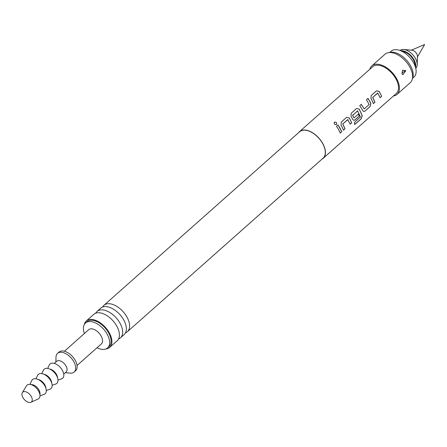 <?xml version="1.0" encoding="UTF-8"?>
<svg xmlns="http://www.w3.org/2000/svg" width="447" height="447" viewBox="0 0 447 447"><rect width="100%" height="100%" fill="white"/><g stroke="black" fill="none" stroke-linecap="round" stroke-linejoin="round"><path stroke-width="0.67" d="M336.401 124.573L336.457 124.534C334.591 124.808 333.903 124.037 334.39 122.232C336.317 121.897 337.004 122.668 336.457 124.534L336.401 124.573C336.96 122.707 336.273 121.947 334.35 122.282L334.283 122.349M298.596 132.686A17.83 10.164 48.4 0 1 299.546 131.602A17.83 10.164 48.4 0 1 322.84 143.649A17.83 10.164 48.4 0 1 323.209 158.288A17.83 10.164 48.4 0 1 322.019 159.104M338.664 129.619L336.518 126.283L338.055 124.92L341.754 131.686L340.217 133.05L338.664 129.619M341.933 126.713L341.089 125.272L341.223 122.109L346.598 117.343L349.325 117.969L351.728 122.841L350.191 124.199L347.772 119.556L342.81 123.959L345.028 128.781L343.492 130.144L341.933 126.713M351.912 117.868L351.063 116.427L351.202 113.259L356.572 108.498L359.299 109.118L362.238 115.712L361.182 118.829L354.734 124.545L354.326 122.562L360.461 116.952L357.578 110.856L352.599 115.488L354.069 117.907L358.427 114.041L359.299 116.125L354.901 120.025L353.784 120.377L352.661 119.355L351.912 117.868M361.886 109.018L359.746 105.682L361.277 104.324L364.21 108.917L369.172 104.514L366.445 99.742L367.982 98.379L370.876 103.201L370.245 106.42L364.875 111.18L363.757 111.532L362.64 110.504L361.886 109.018M371.859 100.173L371.016 98.731L371.15 95.569L376.519 90.802L379.252 91.428L381.654 96.301L380.118 97.664L377.698 93.015L372.737 97.418L374.955 102.246L373.418 103.603L371.859 100.173M299.546 131.602L372.625 66.793A17.83 10.164 48.4 0 1 395.919 78.84A17.83 10.164 48.4 0 1 396.288 93.479L323.209 158.288M357.768 110.906L352.543 115.276L354.069 117.907M347.962 119.6L342.737 123.975L344.939 128.77L343.408 130.127M377.883 93.065L372.664 97.435L374.865 102.229L373.329 103.592M361.215 104.352L364.21 108.917M369.803 69.296A19.02 10.84 48.4 0 1 371.837 65.905A19.02 10.84 48.4 0 1 396.679 78.75A19.02 10.84 48.4 0 1 397.076 94.367A19.02 10.84 48.4 0 1 393.466 95.982M371.837 65.905L384.99 54.238A19.02 10.84 48.4 0 1 388.292 52.679A19.02 10.84 48.4 0 1 409.838 67.089A19.02 10.84 48.4 0 1 412.179 79.611A19.02 10.84 48.4 0 1 410.234 82.701L397.076 94.367M405.848 70.62L402.859 74.75L402.132 73.923L402.479 70.263L405.848 70.62L405.636 70.995A2.257 0.525 157.2 0 0 403.434 71.984L402.406 72.805L403.434 71.984M388.292 52.679L390.298 52.305A17.914 10.208 48.4 0 1 410.586 65.871A17.914 10.208 48.4 0 1 412.788 77.666L412.179 79.611M102.631 307.028A17.651 10.063 48.4 0 1 103.978 305.279L299.663 131.736A17.651 10.063 48.4 0 1 322.723 143.66A17.651 10.063 48.4 0 1 323.092 158.154L127.406 331.696A17.651 10.063 48.4 0 1 125.506 332.825M103.978 305.279A17.651 10.063 48.4 0 1 127.037 317.202A17.651 10.063 48.4 0 1 127.406 331.696M120.461 337.854L124.16 334.574A17.651 10.063 -131.6 0 0 123.791 320.08A17.651 10.063 -131.6 0 0 100.731 308.156L97.038 311.436A17.651 10.063 48.4 0 1 120.092 323.36A17.651 10.063 48.4 0 1 120.461 337.854A17.651 10.063 48.4 0 1 118.567 338.982M95.686 313.185A17.651 10.063 48.4 0 1 97.038 311.436M109.705 347.392L117.22 340.731A17.651 10.063 -131.6 0 0 116.851 326.237A17.651 10.063 -131.6 0 0 93.792 314.314L86.277 320.974A17.651 10.063 48.4 0 1 109.336 332.898A17.651 10.063 48.4 0 1 109.705 347.392A17.651 10.063 48.4 0 1 105.922 348.939M84.287 324.544A17.651 10.063 48.4 0 1 86.277 320.974M84.394 333.529A16.645 9.488 48.4 0 1 85.489 323.03L86.947 321.734A16.645 9.488 48.4 0 1 108.688 332.97A16.645 9.488 48.4 0 1 109.034 346.637L107.571 347.934A16.645 9.488 48.4 0 1 97.016 347.76M85.489 323.03A16.645 9.488 48.4 0 1 107.224 334.267A16.645 9.488 48.4 0 1 107.571 347.934M64.435 351.23L88.757 329.662A9.51 5.42 48.4 0 1 101.178 336.083A9.51 5.42 48.4 0 1 101.38 343.888L77.057 365.462M389.745 52.405L391.108 51.198A17.237 9.828 48.4 0 1 399.406 50.287A17.237 9.828 48.4 0 1 413.62 62.843A17.237 9.828 48.4 0 1 415.883 68.86A17.237 9.828 48.4 0 1 413.983 76.996L412.62 78.197M399.406 50.287L404.379 51.886A10.996 6.269 48.4 0 1 413.447 59.892A10.996 6.269 48.4 0 1 414.889 63.737L415.883 68.86M415.581 67.307A11.89 6.778 -131.6 0 0 414.023 59.831A11.89 6.778 -131.6 0 0 400.914 50.768M415.766 68.262A11.89 6.778 -131.6 0 0 417.213 64.67A11.89 6.778 -131.6 0 0 415.481 58.535A11.89 6.778 -131.6 0 0 403.73 49.461A11.89 6.778 -131.6 0 0 399.992 50.472M417.213 64.67L417.453 56.333A4.777 2.721 -131.6 0 0 416.76 53.864A4.777 2.721 -131.6 0 0 412.033 50.22L403.73 49.461M55.864 362.009L55.992 357.181A12.482 7.113 48.4 0 1 57.557 353.359L59.015 352.063A12.482 7.113 48.4 0 1 75.32 360.494A12.482 7.113 48.4 0 1 75.582 370.742L74.118 372.038A12.482 7.113 48.4 0 1 70.14 373.128L65.329 372.681M57.557 353.359A12.482 7.113 48.4 0 1 73.861 361.791A12.482 7.113 48.4 0 1 74.118 372.038M54.288 363.405L56.719 361.249A7.135 4.068 48.4 0 1 66.039 366.071A7.135 4.068 48.4 0 1 66.184 371.926L63.753 374.083M47.628 368.412L49.259 365.031A9.51 5.42 48.4 0 1 51.986 363.182A9.51 5.42 48.4 0 1 62.111 369.848A9.51 5.42 48.4 0 1 61.541 378.877L57.987 380.095M41.778 373.597L43.415 370.217A9.51 5.42 48.4 0 1 46.142 368.367A9.51 5.42 48.4 0 1 56.266 375.033A9.51 5.42 48.4 0 1 55.691 384.062L52.143 385.28M35.933 378.782L37.57 375.402A9.51 5.42 48.4 0 1 40.297 373.552A9.51 5.42 48.4 0 1 50.422 380.218A9.51 5.42 48.4 0 1 49.846 389.248L46.292 390.466M29.871 384.409L31.72 380.587A9.51 5.42 48.4 0 1 34.453 378.738A9.51 5.42 48.4 0 1 44.571 385.403A9.51 5.42 48.4 0 1 44.002 394.433L39.984 395.807M31.022 384.627A7.135 4.068 48.4 0 1 31.15 384.61A7.135 4.068 48.4 0 1 37.526 387.946A7.135 4.068 48.4 0 1 39.906 394.645M22.35 392.656L26.468 385.878A8.918 5.085 48.4 0 1 28.876 384.414A8.918 5.085 48.4 0 1 38.23 390.449A8.918 5.085 48.4 0 1 38.118 399.015L30.893 402.294A6.537 3.727 48.4 0 1 30.094 402.507A6.537 3.727 48.4 0 1 23.887 399.003A6.537 3.727 48.4 0 1 22.35 392.656A6.537 3.727 48.4 0 1 24.116 391.589A6.537 3.727 48.4 0 1 30.977 396.008A6.537 3.727 48.4 0 1 30.893 402.294M38.101 379.458A7.135 4.068 48.4 0 1 45.885 388.236M43.946 374.273A7.135 4.068 48.4 0 1 51.729 383.051M49.79 369.088A7.135 4.068 48.4 0 1 57.574 377.866M337.993 124.953L340.122 128.261L341.664 131.669L340.133 133.033M346.593 117.349L349.252 117.986L351.728 122.841M351.644 122.824L350.107 124.188M356.566 108.498L359.226 109.141L362.148 115.684L361.087 118.79L354.644 124.506M358.349 114.041L359.215 116.114L354.812 120.014L353.739 120.372M367.915 98.413L370.792 103.201L370.161 106.403L364.875 111.18M364.786 111.169L363.713 111.526M376.519 90.808L379.179 91.445L381.654 96.301M381.565 96.289L380.034 97.647M402.406 72.805A2.257 0.525 -22.9 0 0 401.864 73.258M411.419 50.165L424.65 44.493L417.437 56.948"/></g></svg>

